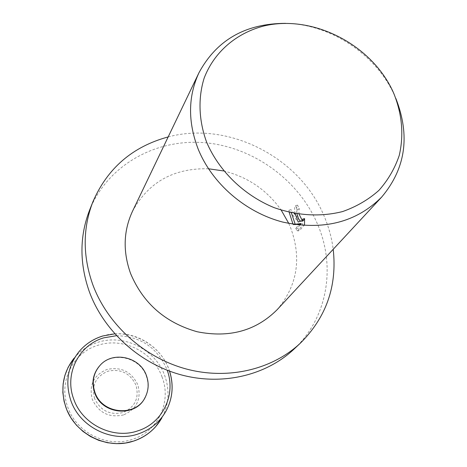 <?xml version="1.0" encoding="UTF-8"?>
<svg xmlns="http://www.w3.org/2000/svg" width="467" height="467" viewBox="0 0 467 467"><rect width="100%" height="100%" fill="white"/><g stroke="black" fill="none" stroke-linecap="round" stroke-linejoin="round"><path stroke-width="0.35" stroke-dasharray="2.33 1.75" d="M94.591 398.491C91.339 385.497 95.764 376.414 107.871 371.236C120.801 368.533 130.176 373.186 135.985 385.205C139.388 398.059 135.056 407.171 122.984 412.548C109.908 415.397 100.446 410.709 94.591 398.491M145.039 397.557L145.459 396.722C148.529 390.009 148.798 383.098 146.264 375.982C140.007 357.097 112.553 350.88 99.81 365.643L99.191 366.338M168.167 136.93C228.731 120.574 300.678 157.77 324.472 216.962C328.867 227.447 331.774 238.228 333.204 249.296M89.553 210.232C107.387 165.651 154.851 138.827 203.7 142.633C252.606 146.434 298.868 179.713 317.793 224.79C336.053 267.404 327.297 318.336 293.819 349.31M295.103 213.612C294.315 209.934 294.461 207.295 295.541 205.696L297.403 209.356L299.365 208.79L297.514 205.136C296.084 207.646 296.317 211.639 298.209 217.108L300.141 221.44L295.395 214.843M285.53 23.35C330.84 24.062 376.98 54.931 395.053 96.593L395.87 98.479M288.804 223.471L290.316 226.933C301.962 257.883 297.555 285.489 277.089 309.749M299.872 225.193L297.467 228.124L299.802 230.4L303.819 225.549M303.153 220.722L302.225 220.412M297.403 209.356L296.825 211.037L296.983 213.939M299.119 214.277L298.781 210.471L299.365 208.79M302.61 219.169L302.54 225.275L297.841 230.978L299.802 230.4M302.54 225.275L304.525 224.697M295.541 205.696L297.514 205.136M289.201 212.357L288.95 210.238L298.191 222.012M297.841 230.978L295.523 228.696L298.506 225.041M295.097 224.58L293.282 224.808L293.019 224.253M295.523 228.696L297.467 228.124M293.282 224.808L294.408 224.475M288.95 210.238L290.906 209.677L291.338 212.847M294.251 213.448L290.906 209.677M132.488 211.294C148.413 182.136 173.742 167.962 208.469 168.774M223.658 170.957C247.691 176.9 266.873 189.958 281.21 210.138M78.894 351.797L74.09 358.166C80.482 350.559 88.45 345.259 98 342.264C124.07 333.736 155.406 349.409 164.664 375.462C169.906 390.167 168.966 404.317 161.845 417.912L166.007 411.112M161.996 376.822C171.833 401.34 158.331 431.204 132.797 439.213C107.684 448.285 76.249 432.821 67.744 407.061C58.147 381.632 73.161 352.27 98.379 345.154C123.253 336.993 153.176 351.949 161.996 376.822M123.551 414.918C109.161 418.058 98.747 412.898 92.308 399.448C88.736 385.147 93.61 375.159 106.931 369.479C121.14 366.507 131.443 371.627 137.835 384.837C141.583 398.964 136.825 408.987 123.551 414.918M102.594 336.065C128.443 327.636 159.551 343.204 168.762 369.041L169.503 371.131M116.464 335.703C140.31 336.228 157.093 347.39 166.824 369.187L167.215 370.261M100.066 365.34L99.81 365.643M114.759 333.835C138.53 332.125 162.452 348.417 169.579 371.16M145.646 396.378L145.459 396.722"/><path stroke-width="0.7" d="M94.854 392.14C91.625 382.041 93.365 373.11 100.066 365.34C112.786 350.606 140.199 356.811 146.451 375.666C148.979 382.771 148.71 389.671 145.646 396.378C136.884 417.41 101.876 414.684 94.854 392.14M99.191 366.338C92.974 374.038 91.444 382.753 94.585 392.484C101.497 414.626 135.663 417.883 145.039 397.557M333.204 249.296C337.273 286.002 326.334 317.286 300.386 343.146C271.952 369.811 227.458 380.284 185.492 368.784C143.567 357.185 107.404 324.209 92.764 284.59C82.641 255.823 82.682 228.246 92.875 201.861C107.428 168.243 132.523 146.597 168.167 136.93M300.386 343.146L293.819 349.31C265.752 375.631 221.901 385.987 180.589 374.703C139.318 363.314 103.75 330.864 89.366 291.817C79.425 263.476 79.489 236.279 89.553 210.232L92.875 201.861M395.87 98.479C410.394 135.681 405.66 168.546 381.673 197.08C356.21 222.42 323.281 230.762 282.885 222.105C245.344 212.421 211.919 183.42 198.02 148.704C187.757 121.607 188.084 96.272 198.989 72.694C216.741 39.917 245.589 23.473 285.53 23.35M381.673 197.08L277.089 309.749C255.957 330.829 229.32 338.166 197.179 331.757C165.359 322.744 143.165 303.34 130.597 273.551C122.786 251.655 123.416 230.908 132.488 211.294L198.989 72.694M291.338 212.847L295.214 224.242L301.25 223.512L299.872 225.193M303.819 225.549L304.525 224.697L304.583 218.597L303.153 220.722M302.225 220.412L299.119 214.277M393.628 93.032C402.105 113.971 403.984 134.735 399.279 155.336C394.878 168.383 388.089 180.064 378.906 190.384C368.492 199.648 356.374 206.712 342.556 211.574C320.432 217.091 297.619 215.783 274.123 207.646C243.92 195.27 218.895 170.94 206.665 142.277C198.708 120.533 197.915 98.169 204.149 78.135C214.067 52.123 236.226 33.145 263.884 25.977C313.24 14.138 372.497 44.995 393.628 93.032M296.983 213.939C298.115 218.836 299.633 221.259 301.53 221.195L302.61 219.169L304.583 218.597M295.103 213.612L298.191 222.012L300.141 221.44M298.506 225.041L299.289 224.078L295.097 224.58M293.019 224.253L289.201 212.357M299.289 224.078L301.25 223.512M294.408 224.475L295.214 224.242M295.395 214.843L294.251 213.448M208.469 168.774L223.658 170.957M281.21 210.138L288.804 223.471M134.093 440.883C107.754 450.416 74.761 434.187 65.847 407.16C60.08 388.999 62.829 372.672 74.09 358.166L68.176 367.202L64.936 375.246L63.144 383.792L62.852 392.584L64.084 401.363L66.804 409.886L70.943 417.889L76.39 425.133L82.968 431.415L90.505 436.534L98.765 440.352L107.509 442.745L116.47 443.65L125.395 443.049L134.011 440.959C142.528 438.046 149.726 433.306 155.61 426.733L161.845 417.912C155.581 428.928 146.334 436.581 134.093 440.883M169.503 371.131C173.876 385.071 172.708 398.398 166.007 411.112C159.807 422.016 150.643 429.593 138.506 433.837C112.395 443.253 79.647 427.136 70.774 400.342C65.036 382.339 67.744 366.157 78.894 351.797C85.222 344.267 93.12 339.019 102.594 336.065M167.215 370.261C176.252 394.311 162.855 423.014 138.028 430.778C113.207 439.704 82.11 424.386 73.663 398.935C64.137 373.81 78.935 344.821 103.867 337.816L116.464 335.703M102.711 335.989L114.759 333.835M169.579 371.16C173.905 385.082 172.714 398.404 166.007 411.112M102.658 336.007C93.161 338.972 85.245 344.237 78.894 351.797M303.497 220.622L301.53 221.195"/></g></svg>
